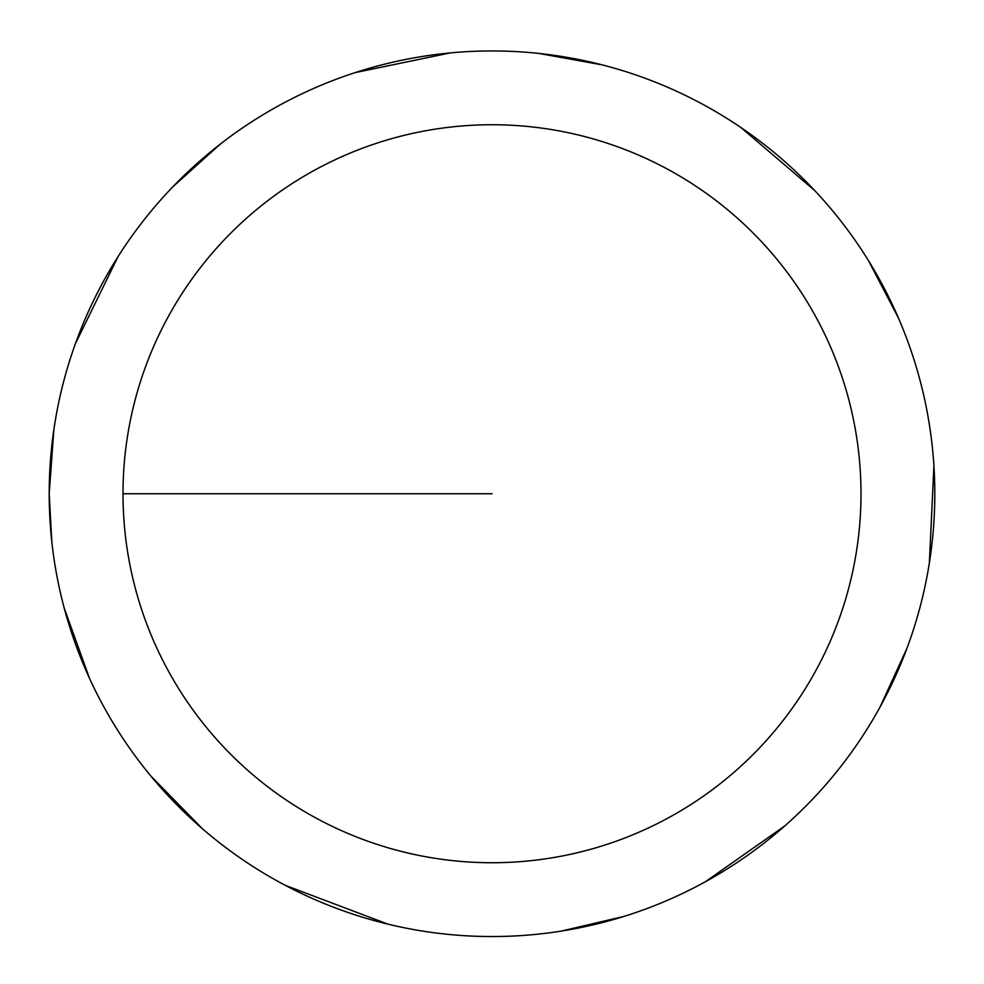 <?xml version="1.0" encoding="UTF-8"?>
<svg xmlns="http://www.w3.org/2000/svg" width="984" height="984" viewBox="0 0 984 984"><rect width="100%" height="100%" fill="white"/><g stroke="black" fill="none" stroke-linecap="round" stroke-linejoin="round"><path stroke-width="1.48" d="M123 493.747A369 369 0 0 1 676.5 174.18A369 369 0 0 1 676.5 813.301A369 369 0 0 1 123 493.747L492 493.747M53.849 429.713L49.2 493.747A442.8 442.8 0 0 1 713.4 110.27A442.8 442.8 0 0 1 713.4 877.224A442.8 442.8 0 0 1 49.2 493.747L51.82 541.852M64.231 608.124L89.483 678.284M150.823 775.995L202.286 828.614M285.422 885.403L387.942 924.136M561.274 931.085L623.782 916.473M705.344 881.762L784.814 825.908M880.028 707.066L906.793 648.714M929.351 562.983L933.927 465.961M898.38 317.881L868.675 260.969M814.777 190.601L740.915 127.526M602.122 64.858L538.949 53.444M450.303 52.915L355.187 72.607M220.6 143.861L172.864 186.788M118.117 256.504L75.387 343.724"/></g></svg>
